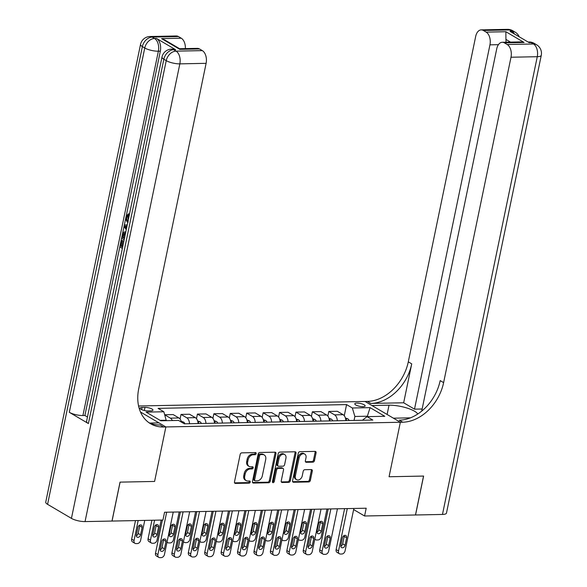 <?xml version="1.0" encoding="UTF-8"?>
<svg xmlns="http://www.w3.org/2000/svg" width="587" height="587" viewBox="0 0 587 587"><rect width="100%" height="100%" fill="white"/><g stroke="black" fill="none" stroke-linecap="round" stroke-linejoin="round"><path stroke-width="0.88" d="M256.167 453.626A1.137 0.844 120.5 0 0 255.484 452.577L241.785 452.848A1.622 1.211 120.5 0 0 240.178 454.404L234.484 481.912A1.622 1.211 120.5 0 0 234.947 483.284A1.622 1.211 120.5 0 0 235.46 483.417L249.159 483.138A1.137 0.844 120.5 0 0 249.6 481.002L247.824 481.039A5.202 3.867 120.5 0 1 246.202 480.628A5.202 3.867 120.5 0 1 244.713 476.226L245.19 473.936A5.202 3.867 120.5 0 1 250.326 468.962L252.102 468.925A1.137 0.844 120.5 0 0 252.542 466.79L250.774 466.826A5.202 3.867 120.5 0 1 249.145 466.416A5.202 3.867 120.5 0 1 247.655 462.013L248.132 459.724A5.202 3.867 120.5 0 1 253.268 454.749L255.044 454.712A1.137 0.844 120.5 0 0 256.167 453.626M249.145 466.416L248.191 465.851A5.202 3.867 120.5 0 1 246.701 461.455L247.178 459.159A5.202 3.867 120.5 0 1 252.315 454.191L254.09 454.155A1.137 0.844 120.5 0 0 255.213 452.584M234.565 482.852L248.206 482.58A1.137 0.844 120.5 0 0 249.328 481.002M246.202 480.628L245.249 480.063A5.202 3.867 120.5 0 1 243.759 475.668L244.236 473.371A5.202 3.867 120.5 0 1 249.372 468.404L251.148 468.367A1.137 0.844 120.5 0 0 252.271 466.79M356.903 403.078A5.298 1.475 11.7 0 0 354.775 403.805A5.298 1.475 11.7 0 0 357.468 405.72A5.298 1.475 11.7 0 0 363.015 406.674A5.298 1.475 11.7 0 0 365.151 405.947A5.298 1.475 11.7 0 0 362.45 404.032A5.298 1.475 11.7 0 0 356.903 403.078M312.856 462.16A1.622 1.211 120.5 0 0 314.463 460.604L316.063 452.885A1.622 1.211 120.5 0 0 315.593 451.513A1.622 1.211 120.5 0 0 315.087 451.381L299.876 451.689A1.622 1.211 120.5 0 0 298.269 453.245L292.568 480.753A1.622 1.211 120.5 0 0 293.038 482.125A1.622 1.211 120.5 0 0 293.544 482.25L308.762 481.949A1.622 1.211 120.5 0 0 310.362 480.393L312.299 471.075A1.622 1.211 120.5 0 0 311.829 469.695A1.622 1.211 120.5 0 0 311.323 469.571L304.814 469.703A1.622 1.211 120.5 0 0 303.208 471.251L302.246 475.874A4.344 3.229 120.5 0 1 296.596 479.689A4.344 3.229 120.5 0 1 295.349 476.013L299.099 457.904A4.344 3.229 120.5 0 1 304.756 454.089A4.344 3.229 120.5 0 1 305.996 457.765L305.372 460.788A1.622 1.211 120.5 0 0 305.834 462.16A1.622 1.211 120.5 0 0 306.348 462.285L312.856 462.16L311.902 461.595A1.622 1.211 120.5 0 0 313.509 460.039L315.109 452.32A1.622 1.211 120.5 0 0 315.028 451.381M442.473 514.447L537.266 56.704A9.935 2.766 11.7 0 0 541.265 55.347L446.472 513.089A9.935 2.766 -168.3 0 1 442.473 514.447L415.545 514.982L423.609 476.057L389.064 476.754L423.543 476.064L415.479 514.982L364.578 516.002L366.193 508.217L164.558 512.253L162.944 520.038L112.044 521.058L120.1 482.132L154.586 481.443L165.872 426.947L402.711 422.207A41.391 30.759 120.5 0 0 443.611 382.629L510.998 57.233A9.935 6.046 -91.1 0 0 507.205 44.517L533.48 43.988L531.088 42.587L529.122 42.624L510.03 31.382L511.996 31.346L509.611 29.937L483.343 30.465L486.161 32.124L505.862 31.727L524.096 42.462L520.038 41.912L502.259 42.271A9.935 6.046 -91.1 0 0 496.727 48.831L421.701 411.135M410.43 417.841L393.422 418.186L400.349 422.258L389.064 476.754L400.349 422.258L365.026 401.464L138.576 405.991M275.963 453.685A1.622 1.211 120.5 0 0 275.494 452.313A1.622 1.211 120.5 0 0 274.987 452.188L259.777 452.489A1.622 1.211 120.5 0 0 258.17 454.044L252.469 481.553A1.622 1.211 120.5 0 0 252.938 482.925A1.622 1.211 120.5 0 0 253.445 483.057L268.663 482.749A1.622 1.211 120.5 0 0 270.262 481.193L275.963 453.685L275.01 453.127A1.622 1.211 120.5 0 0 274.929 452.188M279.823 452.085L295.041 451.785A1.622 1.211 120.5 0 1 295.547 451.909A1.622 1.211 120.5 0 1 296.009 453.289L290.316 480.797A1.622 1.211 120.5 0 1 288.709 482.345L282.2 482.477A1.622 1.211 120.5 0 1 281.687 482.353A1.622 1.211 120.5 0 1 281.224 480.973L283.536 469.82A1.622 1.211 120.5 0 0 283.073 468.448A1.622 1.211 120.5 0 0 282.56 468.316L278.245 468.404A1.622 1.211 120.5 0 0 276.638 469.96L274.232 481.575A1.137 0.844 120.5 0 1 272.427 481.611L278.216 453.641A1.622 1.211 120.5 0 1 279.823 452.085M148.012 410.915L150.903 410.856A5.129 1.431 11.7 0 0 152.972 410.159A5.129 1.431 11.7 0 0 150.36 408.295A5.129 1.431 11.7 0 0 144.989 407.378L142.098 407.429A5.129 1.431 11.7 0 0 140.029 408.134A5.129 1.431 11.7 0 0 142.641 409.997A5.129 1.431 11.7 0 0 148.012 410.915M85.049 521.594A9.935 2.766 -168.3 0 1 71.438 518.38L166.231 60.637L163.846 59.236A9.935 7.382 120.5 0 1 173.664 49.734A9.935 6.046 -91.1 0 0 171.529 49.147L173.503 49.11A9.935 6.046 88.9 0 1 175.63 49.697L173.664 49.734L176.049 51.142L202.324 50.614A9.935 6.046 88.9 0 1 206.11 63.33L179.842 63.858L85.049 521.594L111.978 521.058L120.041 482.132L154.586 481.443L165.872 426.947L140.476 412.001M344.268 415.735L346.572 404.59L158.072 408.361L163.846 411.766L146.119 412.118L160.816 420.776L178.551 420.417L184.325 423.821L372.826 420.05L367.051 416.645L362.414 420.255M346.572 404.59L352.347 407.994L370.081 407.635L384.786 416.293L367.051 416.645M353.631 509.56L364.578 516.002M163.846 411.766L166.29 420.666M166.378 420.241L160.119 420.365M367.271 416.645L367.359 416.22L354.878 416.469L354.056 420.424M368.049 416.631L367.359 416.22L370.081 407.635M164.771 414.84L170.377 418.142A6.618 4.028 88.9 0 1 172.329 420.541M181.42 422.112A6.618 4.028 88.9 0 0 178.918 417.973L173.143 414.576L164.734 414.745M180.07 419.023L181.023 414.415L186.798 417.819A6.618 4.028 88.9 0 1 189.528 423.719M198.068 423.543A6.618 4.028 88.9 0 0 195.332 417.643L189.557 414.246L181.023 414.415M196.491 418.692L197.437 414.084L203.219 417.489A6.618 4.028 88.9 0 1 205.949 423.388M214.482 423.212A6.618 4.028 88.9 0 0 211.753 417.313L205.978 413.916L197.437 414.084M212.905 418.362L213.859 413.762L219.633 417.159A6.618 4.028 88.9 0 1 222.363 423.058M230.904 422.889A6.618 4.028 88.9 0 0 228.174 416.99L222.4 413.586L213.859 413.762M229.326 418.032L230.28 413.431L236.055 416.829A6.618 4.028 88.9 0 1 238.784 422.728M247.325 422.559A6.618 4.028 88.9 0 0 244.596 416.66L238.821 413.263L230.28 413.431M245.748 417.702L246.701 413.101L252.476 416.499A6.618 4.028 88.9 0 1 255.206 422.398M263.746 422.229A6.618 4.028 88.9 0 0 261.017 416.33L255.242 412.932L246.701 413.101M262.169 417.379L263.123 412.771L268.897 416.176A6.618 4.028 88.9 0 1 271.627 422.075M280.168 421.899A6.618 4.028 88.9 0 0 277.431 416L271.656 412.602L263.123 412.771M278.59 417.049L279.537 412.441L285.319 415.845A6.618 4.028 88.9 0 1 288.048 421.745M296.582 421.576A6.618 4.028 88.9 0 0 293.852 415.677L288.078 412.272L279.537 412.441M295.004 416.719L295.958 412.118L301.733 415.515A6.618 4.028 88.9 0 1 304.462 421.415M313.003 421.246A6.618 4.028 88.9 0 0 310.274 415.347L304.499 411.942L295.958 412.118M311.426 416.388L312.379 411.788L318.154 415.185A6.618 4.028 88.9 0 1 320.884 421.084M329.424 420.916A6.618 4.028 88.9 0 0 326.695 415.016L320.92 411.619L312.379 411.788M327.847 416.066L328.801 411.458L334.575 414.862A6.618 4.028 88.9 0 1 337.305 420.762M345.846 420.586A6.618 4.028 88.9 0 0 343.116 414.686L337.342 411.289L328.801 411.458M354.878 416.469L352.347 407.994M252.549 482.492L267.701 482.191A1.622 1.211 120.5 0 0 269.308 480.636L275.01 453.127M260.753 454.602A1.137 0.844 120.5 0 0 259.623 455.688L254.626 479.836A1.137 0.844 120.5 0 0 255.308 480.885L257.172 480.848A5.202 3.867 120.5 0 0 262.316 475.874L265.735 459.372A5.202 3.867 120.5 0 0 264.245 454.976A5.202 3.867 120.5 0 0 262.616 454.565L260.753 454.602L259.792 454.037A1.137 0.844 120.5 0 0 258.669 455.123L259.623 455.688M254.949 480.797L253.995 480.232A1.137 0.844 120.5 0 1 253.672 479.271L258.669 455.123M264.245 454.976L263.292 454.411A5.202 3.867 120.5 0 0 261.663 454L262.616 454.565M259.792 454.037L261.663 454M281.305 481.912L287.755 481.788A1.622 1.211 120.5 0 0 289.362 480.232L295.056 452.724A1.622 1.211 120.5 0 0 294.975 451.785M283.073 468.448L282.112 467.883A1.622 1.211 120.5 0 0 281.606 467.758L277.291 467.839A1.622 1.211 120.5 0 0 275.685 469.395L273.278 481.01L274.232 481.575M272.419 482.052A1.137 0.844 120.5 0 0 273.278 481.01M285.935 458.242A4.344 3.229 120.5 0 0 284.688 454.565A4.344 3.229 120.5 0 0 279.038 458.381L277.71 464.765A1.622 1.211 120.5 0 0 278.179 466.137A1.622 1.211 120.5 0 0 278.686 466.261L283.007 466.181A1.622 1.211 120.5 0 0 284.614 464.625L285.935 458.242M284.688 454.565L283.734 454.008A4.344 3.229 120.5 0 0 278.077 457.823L279.038 458.381M278.179 466.137L277.225 465.572A1.622 1.211 120.5 0 1 276.756 464.2L278.077 457.823M305.453 461.727L311.902 461.595M304.756 454.089L303.802 453.531A4.344 3.229 120.5 0 0 298.145 457.339L299.099 457.904M296.596 479.689L295.635 479.131A4.344 3.229 120.5 0 1 294.395 475.455L298.145 457.339M292.649 481.692L307.801 481.384A1.622 1.211 120.5 0 0 309.408 479.828L311.337 470.51A1.622 1.211 120.5 0 0 311.257 469.571M135.487 520.588L131.649 539.13A3.309 2.458 -59.5 0 0 132.596 541.933L134.981 543.335A3.309 2.458 120.5 0 0 136.015 543.599L137.329 543.569A3.309 2.458 120.5 0 0 140.601 540.407L144.747 520.398M134.981 543.335A3.309 2.458 120.5 0 1 134.034 540.539L138.172 520.53M136.331 535.784A2.649 1.966 120.5 0 0 138.194 533.422L139.743 525.945A2.649 1.966 120.5 0 0 139.787 525.072M140.579 534.823L142.127 527.353A2.649 1.966 120.5 0 0 141.372 525.108A2.649 1.966 120.5 0 0 137.923 527.434L136.375 534.911A2.649 1.966 120.5 0 0 137.131 537.149A2.649 1.966 120.5 0 0 140.579 534.823L138.194 533.422M173.238 512.077L164.463 554.458A3.309 2.458 120.5 0 1 161.19 557.621L159.877 557.65A3.309 2.458 120.5 0 1 158.842 557.386A3.309 2.458 120.5 0 1 157.896 554.59L166.671 512.209M162.372 520.045L155.511 553.181L157.896 554.59M164.441 548.874A2.649 1.966 -59.5 0 1 160.999 551.2A2.649 1.966 -59.5 0 1 160.244 548.962L161.785 541.485A2.649 1.966 -59.5 0 1 165.233 539.159A2.649 1.966 -59.5 0 1 165.989 541.405L164.441 548.874L162.056 547.473A2.649 1.966 -59.5 0 1 160.192 549.836M163.648 539.123A2.649 1.966 -59.5 0 1 163.604 539.996L162.056 547.473M158.842 557.386L156.458 555.984A3.309 2.458 -59.5 0 1 155.511 553.181M151.908 520.258L148.063 538.8A3.309 2.458 -59.5 0 0 149.017 541.603L151.402 543.012A3.309 2.458 120.5 0 0 152.437 543.269L153.75 543.246A3.309 2.458 120.5 0 0 157.023 540.077L161.161 520.075M151.402 543.012A3.309 2.458 120.5 0 1 150.455 540.209L154.594 520.207M181.207 421.297L183.643 422.126A4.388 2.671 88.9 0 1 184.942 423.807M152.752 535.461A2.649 1.966 120.5 0 0 154.616 533.091L156.164 525.614A2.649 1.966 120.5 0 0 156.208 524.741M157 534.493L158.549 527.023A2.649 1.966 120.5 0 0 157.793 524.785A2.649 1.966 120.5 0 0 154.344 527.104L152.796 534.581A2.649 1.966 120.5 0 0 153.552 536.819A2.649 1.966 120.5 0 0 157 534.493L154.616 533.091M197.628 420.967L200.064 421.796A4.388 2.671 88.9 0 1 201.356 423.476M179.196 511.959L173.444 539.747A3.309 2.458 120.5 0 1 170.171 542.916L168.858 542.938A3.309 2.458 120.5 0 1 167.823 542.682L167.001 542.197M169.166 535.131A2.649 1.966 120.5 0 0 171.03 532.761L172.578 525.292A2.649 1.966 120.5 0 0 172.629 524.411M198.861 423.528A4.388 2.671 -91.1 0 0 198.245 422.457L197.922 422.2M173.422 534.17L174.97 526.693A2.649 1.966 120.5 0 0 174.207 524.455A2.649 1.966 120.5 0 0 170.766 526.781L169.217 534.251A2.649 1.966 120.5 0 0 169.973 536.489A2.649 1.966 120.5 0 0 173.422 534.17L171.03 532.761M167.075 541.867A3.309 2.458 120.5 0 0 167.823 542.682M214.05 420.637L216.486 421.466A4.388 2.671 88.9 0 1 217.777 423.146M195.618 511.629L189.858 539.424A3.309 2.458 120.5 0 1 186.585 542.586L185.272 542.615A3.309 2.458 120.5 0 1 184.237 542.351L183.423 541.874M185.587 534.801A2.649 1.966 120.5 0 0 187.451 532.431L188.999 524.961A2.649 1.966 120.5 0 0 189.051 524.081M215.282 423.198A4.388 2.671 -91.1 0 0 214.666 422.134L214.343 421.87M189.836 533.84L191.384 526.363A2.649 1.966 120.5 0 0 190.628 524.125A2.649 1.966 120.5 0 0 187.187 526.451L185.639 533.921A2.649 1.966 120.5 0 0 186.395 536.166A2.649 1.966 120.5 0 0 189.836 533.84L187.451 532.431M183.489 541.537A3.309 2.458 120.5 0 0 184.237 542.351M189.66 511.747L180.884 554.128A3.309 2.458 120.5 0 1 177.612 557.298L176.298 557.32A3.309 2.458 120.5 0 1 175.264 557.063A3.309 2.458 120.5 0 1 174.317 554.26L183.093 511.879M180.407 511.937L171.932 552.859L174.317 554.26M180.862 548.544A2.649 1.966 -59.5 0 1 177.421 550.87A2.649 1.966 -59.5 0 1 176.658 548.632L178.206 541.155A2.649 1.966 -59.5 0 1 181.654 538.837A2.649 1.966 -59.5 0 1 182.41 541.075L180.862 548.544L178.477 547.143A2.649 1.966 -59.5 0 1 176.614 549.513M180.07 538.793A2.649 1.966 -59.5 0 1 180.026 539.666L178.477 547.143M175.264 557.063L172.879 555.654A3.309 2.458 -59.5 0 1 171.932 552.859M206.081 511.424L197.305 553.798A3.309 2.458 120.5 0 1 194.033 556.968L192.719 556.99A3.309 2.458 120.5 0 1 191.685 556.733A3.309 2.458 120.5 0 1 190.738 553.93L199.514 511.556M196.821 511.607L188.354 552.528L190.738 553.93M197.283 548.221A2.649 1.966 -59.5 0 1 193.835 550.54A2.649 1.966 -59.5 0 1 193.079 548.302L194.627 540.832A2.649 1.966 -59.5 0 1 198.076 538.506A2.649 1.966 -59.5 0 1 198.832 540.744L197.283 548.221L194.899 546.813A2.649 1.966 -59.5 0 1 193.035 549.183M196.491 538.462A2.649 1.966 -59.5 0 1 196.447 539.343L194.899 546.813M191.685 556.733L189.3 555.324A3.309 2.458 -59.5 0 1 188.354 552.528M222.502 511.094L213.727 553.475A3.309 2.458 120.5 0 1 210.454 556.637L209.141 556.667A3.309 2.458 120.5 0 1 208.106 556.403A3.309 2.458 120.5 0 1 207.16 553.6L215.935 511.226M213.242 511.277L204.768 552.198L207.16 553.6M213.705 547.891A2.649 1.966 -59.5 0 1 210.256 550.217A2.649 1.966 -59.5 0 1 209.5 547.972L211.049 540.502A2.649 1.966 -59.5 0 1 214.49 538.176A2.649 1.966 -59.5 0 1 215.253 540.414L213.705 547.891L211.32 546.482A2.649 1.966 -59.5 0 1 209.456 548.852M212.912 538.132A2.649 1.966 -59.5 0 1 212.861 539.013L211.32 546.482M208.106 556.403L205.714 555.001A3.309 2.458 -59.5 0 1 204.768 552.198M230.471 420.307L232.9 421.136A4.388 2.671 88.9 0 1 234.198 422.823M212.039 511.299L206.279 539.093A3.309 2.458 120.5 0 1 203.007 542.256L201.693 542.285A3.309 2.458 120.5 0 1 200.659 542.021L199.844 541.544M202.009 534.471A2.649 1.966 120.5 0 0 203.872 532.108L205.421 524.631A2.649 1.966 120.5 0 0 205.465 523.758M231.704 422.875A4.388 2.671 -91.1 0 0 231.08 421.804L230.764 421.539M206.257 533.51L207.805 526.04A2.649 1.966 120.5 0 0 207.05 523.795A2.649 1.966 120.5 0 0 203.601 526.121L202.053 533.598A2.649 1.966 120.5 0 0 202.816 535.836A2.649 1.966 120.5 0 0 206.257 533.51L203.872 532.108M199.91 541.214A3.309 2.458 120.5 0 0 200.659 542.021M238.924 510.763L230.148 553.145A3.309 2.458 120.5 0 1 226.875 556.307L225.562 556.337A3.309 2.458 120.5 0 1 224.52 556.072A3.309 2.458 120.5 0 1 223.574 553.277L232.349 510.895M229.664 510.947L221.189 551.868L223.574 553.277M230.126 547.561A2.649 1.966 -59.5 0 1 226.677 549.887A2.649 1.966 -59.5 0 1 225.922 547.649L227.47 540.172A2.649 1.966 -59.5 0 1 230.911 537.846A2.649 1.966 -59.5 0 1 231.674 540.091L230.126 547.561L227.734 546.159A2.649 1.966 -59.5 0 1 225.87 548.522M229.334 537.809A2.649 1.966 -59.5 0 1 229.282 538.683L227.734 546.159M224.52 556.072L222.135 554.671A3.309 2.458 -59.5 0 1 221.189 551.868M129.015 213.822L129.492 214.042M129.411 215.231L127.746 216.882L128.245 220.074M122.375 248.411L119.821 246.907L121.186 240.325L122.903 240.692L121.81 245.96L122.639 246.445M175.63 49.697L156.546 38.456A9.935 6.046 88.9 0 1 160.332 51.172L158.365 51.208L82.914 415.53A9.935 2.766 -168.3 0 1 69.31 412.316L88.402 423.557A9.935 2.766 -168.3 0 1 86.553 421.385L162.005 57.064A9.935 2.766 11.7 0 0 163.846 59.236L88.402 423.557M87.463 417.005L84.888 415.493L125.912 217.388M126.286 215.59L160.332 51.172M124.158 239.79L121.612 238.285L122.272 235.093L123.387 232.371L125.809 231.836M149.795 423.058L158.952 422.875L165.872 426.947L163.509 426.998A41.391 30.759 -59.5 0 1 150.565 423.733A41.391 30.759 -59.5 0 1 138.73 388.726L206.11 63.33M179.593 48.721L179.798 49.352L161.572 38.617L181.273 38.221L178.455 36.563L152.187 37.091L154.572 38.493L156.546 38.456M181.273 38.221A9.935 6.046 88.9 0 1 185.36 48.611M69.31 412.316L144.754 47.995L142.37 46.586A9.935 7.382 120.5 0 1 152.187 37.091A9.935 6.046 -91.1 0 0 150.052 36.504L176.327 35.976A9.935 6.046 88.9 0 1 178.455 36.563M71.438 518.38L47.576 504.328A9.935 2.766 -168.3 0 1 45.735 502.156L140.528 44.414A9.935 2.766 11.7 0 0 142.37 46.586L47.576 504.328M179.622 48.721L197.371 48.369A9.935 6.046 88.9 0 1 199.507 48.956L179.798 49.352M202.324 50.614L199.507 48.956M84.888 415.493L82.914 415.53M163.509 426.998L160.068 424.973A41.391 30.759 -59.5 0 1 148.893 422.647M161.572 38.617L164.83 40.011L179.651 48.736M121.186 240.325L121.847 240.714L120.761 245.982L122.522 247.017L123.681 242.108M120.761 245.982L121.81 245.96M121.847 240.714L122.903 240.692M124.605 231.85L125.743 232.136M125.471 233.45L124.554 233.2L123.373 233.993L122.932 235.46L122.544 237.361L124.437 238.469M122.544 237.361L124.554 237.904M125.112 233.296L124.422 233.971L123.593 237.339M123.373 233.993L124.422 233.971M122.932 235.46L123.989 235.446M126.256 229.671L124.048 226.516L124.356 225.026L127.247 224.88M126.99 226.134L124.862 226.156L126.521 228.416M126.139 226.142L124.862 226.156L126.139 226.142M125.787 227.418L126.726 227.404M125.912 226.142L126.836 227.396M128.054 222.458C126.308 221.365 125.64 219.362 126.051 216.456L128.458 213.829L128.362 215.253L126.697 216.904L127.746 216.882M126.697 216.904C126.447 219.024 126.99 220.433 128.318 221.145M128.164 215.246L129.243 215.231M417.753 414.026A18.623 5.188 11.7 0 0 389.027 405.199L371.945 405.536L365.026 401.464L367.389 401.413A41.391 30.759 120.5 0 0 408.295 361.834L475.683 36.431A9.935 6.046 -91.1 0 1 481.208 29.878L507.476 29.35A9.935 6.046 88.9 0 1 509.611 29.937A9.935 7.382 120.5 0 1 512.715 30.722A9.935 9.935 0 0 0 507.476 29.35M422.141 409.007L414.503 409.161L489.947 44.839A9.935 6.046 -91.1 0 0 486.161 32.124M403.665 402.777L370.83 403.438A41.391 30.759 120.5 0 0 411.729 363.859L403.665 402.777L414.503 409.161M524.096 42.462L504.387 42.858L507.205 44.517M504.387 42.858A9.935 6.046 -91.1 0 0 502.259 42.271M483.343 30.465A9.935 6.046 -91.1 0 0 481.208 29.878M510.507 42.103L505.913 39.402A9.935 6.046 88.9 0 1 506.009 42.191M402.711 422.207L399.277 420.189A41.391 30.759 120.5 0 0 440.177 380.603L443.611 382.629M505.913 39.402L505.862 31.727M246.885 419.984L249.321 420.813A4.388 2.671 88.9 0 1 250.62 422.493M228.453 510.976L222.7 538.763A3.309 2.458 120.5 0 1 219.428 541.933L218.115 541.955A3.309 2.458 120.5 0 1 217.08 541.698L216.265 541.214M218.43 534.141A2.649 1.966 120.5 0 0 220.294 531.778L221.842 524.301A2.649 1.966 120.5 0 0 221.886 523.428M248.125 422.545A4.388 2.671 -91.1 0 0 247.501 421.473L247.178 421.217M222.678 533.179L224.227 525.71A2.649 1.966 120.5 0 0 223.471 523.472A2.649 1.966 120.5 0 0 220.022 525.791L218.474 533.267A2.649 1.966 120.5 0 0 219.23 535.505A2.649 1.966 120.5 0 0 222.678 533.179L220.294 531.778M216.332 540.884A3.309 2.458 120.5 0 0 217.08 541.698M263.306 419.654L265.742 420.483A4.388 2.671 88.9 0 1 267.041 422.163M244.874 510.646L239.122 538.433A3.309 2.458 120.5 0 1 235.849 541.603L234.536 541.625A3.309 2.458 120.5 0 1 233.501 541.368L232.679 540.884M234.851 533.818A2.649 1.966 120.5 0 0 236.715 531.448L238.263 523.978A2.649 1.966 120.5 0 0 238.307 523.098M264.546 422.214A4.388 2.671 -91.1 0 0 263.923 421.143L263.6 420.886M239.1 532.857L240.648 525.38A2.649 1.966 120.5 0 0 239.892 523.142A2.649 1.966 120.5 0 0 236.444 525.468L234.895 532.937A2.649 1.966 120.5 0 0 235.651 535.175A2.649 1.966 120.5 0 0 239.1 532.857L236.715 531.448M232.753 540.554A3.309 2.458 120.5 0 0 233.501 541.368M279.728 419.323L282.164 420.153A4.388 2.671 88.9 0 1 283.455 421.833M261.296 510.316L255.543 538.103A3.309 2.458 120.5 0 1 252.271 541.273L250.957 541.302A3.309 2.458 120.5 0 1 249.923 541.038L249.101 540.561M251.265 533.488A2.649 1.966 120.5 0 0 253.129 531.118L254.677 523.648A2.649 1.966 120.5 0 0 254.729 522.768M280.96 421.884A4.388 2.671 -91.1 0 0 280.344 420.82L280.021 420.556M255.521 532.526L257.069 525.049A2.649 1.966 120.5 0 0 256.306 522.812A2.649 1.966 120.5 0 0 252.865 525.138L251.317 532.607A2.649 1.966 120.5 0 0 252.072 534.852A2.649 1.966 120.5 0 0 255.521 532.526L253.129 531.118M249.174 540.223A3.309 2.458 120.5 0 0 249.923 541.038M296.149 418.993L298.585 419.822A4.388 2.671 88.9 0 1 299.876 421.51M277.717 509.986L271.957 537.78A3.309 2.458 120.5 0 1 268.685 540.943L267.371 540.972A3.309 2.458 120.5 0 1 266.337 540.708L265.522 540.231M267.687 533.157A2.649 1.966 120.5 0 0 269.55 530.795L271.099 523.318A2.649 1.966 120.5 0 0 271.15 522.437M297.382 421.554A4.388 2.671 -91.1 0 0 296.765 420.49L296.442 420.226M271.935 532.196L273.483 524.727A2.649 1.966 120.5 0 0 272.728 522.481A2.649 1.966 120.5 0 0 269.286 524.807L267.738 532.284A2.649 1.966 120.5 0 0 268.494 534.522A2.649 1.966 120.5 0 0 271.935 532.196L269.55 530.795M265.588 539.901A3.309 2.458 120.5 0 0 266.337 540.708M312.57 418.663L314.999 419.5A4.388 2.671 88.9 0 1 316.298 421.18M294.138 509.663L288.378 537.45A3.309 2.458 120.5 0 1 285.106 540.612L283.792 540.642A3.309 2.458 120.5 0 1 282.758 540.385L281.943 539.901M284.108 532.827A2.649 1.966 120.5 0 0 285.972 530.465L287.52 522.988A2.649 1.966 120.5 0 0 287.564 522.114M313.803 421.231A4.388 2.671 -91.1 0 0 313.179 420.16L312.864 419.903M288.356 531.866L289.905 524.396A2.649 1.966 120.5 0 0 289.149 522.151A2.649 1.966 120.5 0 0 285.7 524.477L284.152 531.954A2.649 1.966 120.5 0 0 284.915 534.192A2.649 1.966 120.5 0 0 288.356 531.866L285.972 530.465M282.009 539.57A3.309 2.458 120.5 0 0 282.758 540.385M255.338 510.433L246.562 552.815A3.309 2.458 120.5 0 1 243.289 555.984L241.976 556.006A3.309 2.458 120.5 0 1 240.941 555.75A3.309 2.458 120.5 0 1 239.995 552.947L248.771 510.565M246.085 510.624L237.61 551.538L239.995 552.947M246.54 547.231A2.649 1.966 -59.5 0 1 243.099 549.557A2.649 1.966 -59.5 0 1 242.343 547.319L243.884 539.842A2.649 1.966 -59.5 0 1 247.332 537.523A2.649 1.966 -59.5 0 1 248.088 539.761L246.54 547.231L244.155 545.829A2.649 1.966 -59.5 0 1 242.292 548.192M245.748 537.479A2.649 1.966 -59.5 0 1 245.704 538.352L244.155 545.829M240.941 555.75L238.557 554.341A3.309 2.458 -59.5 0 1 237.61 551.538M271.759 510.11L262.983 552.484A3.309 2.458 120.5 0 1 259.711 555.654L258.397 555.676A3.309 2.458 120.5 0 1 257.363 555.419A3.309 2.458 120.5 0 1 256.416 552.616L265.192 510.235M262.506 510.294L254.032 551.215L256.416 552.616M262.961 546.908A2.649 1.966 -59.5 0 1 259.52 549.227A2.649 1.966 -59.5 0 1 258.757 546.989L260.305 539.519A2.649 1.966 -59.5 0 1 263.754 537.193A2.649 1.966 -59.5 0 1 264.51 539.431L262.961 546.908L260.577 545.499A2.649 1.966 -59.5 0 1 258.713 547.869M262.169 537.149A2.649 1.966 -59.5 0 1 262.125 538.03L260.577 545.499M257.363 555.419L254.978 554.011A3.309 2.458 -59.5 0 1 254.032 551.215M288.18 509.78L279.405 552.162A3.309 2.458 120.5 0 1 276.132 555.324L274.819 555.353A3.309 2.458 120.5 0 1 273.784 555.089A3.309 2.458 120.5 0 1 272.838 552.286L281.613 509.912M278.92 509.964L270.453 550.885L272.838 552.286M279.383 546.578A2.649 1.966 -59.5 0 1 275.934 548.904A2.649 1.966 -59.5 0 1 275.178 546.658L276.726 539.189A2.649 1.966 -59.5 0 1 280.175 536.863A2.649 1.966 -59.5 0 1 280.931 539.101L279.383 546.578L276.998 545.169A2.649 1.966 -59.5 0 1 275.134 547.539M278.59 536.819A2.649 1.966 -59.5 0 1 278.546 537.699L276.998 545.169M273.784 555.089L271.399 553.688A3.309 2.458 -59.5 0 1 270.453 550.885M304.602 509.45L295.826 551.831A3.309 2.458 120.5 0 1 292.553 554.994L291.24 555.023A3.309 2.458 120.5 0 1 290.205 554.759A3.309 2.458 120.5 0 1 289.259 551.963L298.035 509.582M295.342 509.633L286.867 550.555L289.259 551.963M295.804 546.248A2.649 1.966 -59.5 0 1 292.355 548.574A2.649 1.966 -59.5 0 1 291.6 546.336L293.148 538.859A2.649 1.966 -59.5 0 1 296.589 536.533A2.649 1.966 -59.5 0 1 297.352 538.778L295.804 546.248L293.419 544.846A2.649 1.966 -59.5 0 1 291.556 547.209M295.012 536.489A2.649 1.966 -59.5 0 1 294.96 537.369L293.419 544.846M290.205 554.759L287.813 553.358A3.309 2.458 -59.5 0 1 286.867 550.555M321.023 509.12L312.247 551.501A3.309 2.458 120.5 0 1 308.975 554.671L307.661 554.693A3.309 2.458 120.5 0 1 306.619 554.436A3.309 2.458 120.5 0 1 305.673 551.633L314.449 509.252M311.763 509.311L303.288 550.224L305.673 551.633M312.225 545.917A2.649 1.966 -59.5 0 1 308.777 548.243A2.649 1.966 -59.5 0 1 308.021 546.005L309.569 538.528A2.649 1.966 -59.5 0 1 313.01 536.202A2.649 1.966 -59.5 0 1 313.774 538.448L312.225 545.917L309.833 544.516A2.649 1.966 -59.5 0 1 307.97 546.879M311.433 536.166A2.649 1.966 -59.5 0 1 311.381 537.039L309.833 544.516M306.619 554.436L304.235 553.027A3.309 2.458 -59.5 0 1 303.288 550.224M328.984 418.34L331.42 419.169A4.388 2.671 88.9 0 1 332.719 420.85M310.552 509.333L304.8 537.12A3.309 2.458 120.5 0 1 301.527 540.289L300.214 540.311A3.309 2.458 120.5 0 1 299.179 540.055L298.365 539.57M300.529 532.504A2.649 1.966 120.5 0 0 302.393 530.134L303.941 522.665A2.649 1.966 120.5 0 0 303.985 521.784M330.224 420.901A4.388 2.671 -91.1 0 0 329.601 419.83L329.278 419.573M304.778 531.543L306.326 524.066A2.649 1.966 120.5 0 0 305.57 521.828A2.649 1.966 120.5 0 0 302.122 524.147L300.573 531.624A2.649 1.966 120.5 0 0 301.329 533.862A2.649 1.966 120.5 0 0 304.778 531.543L302.393 530.134M298.431 539.24A3.309 2.458 120.5 0 0 299.179 540.055M337.437 508.79L328.661 551.171A3.309 2.458 120.5 0 1 325.389 554.341L324.075 554.363A3.309 2.458 120.5 0 1 323.041 554.106A3.309 2.458 120.5 0 1 322.094 551.303L330.87 508.922M328.184 508.98L319.71 549.902L322.094 551.303M328.639 545.594A2.649 1.966 -59.5 0 1 325.198 547.913A2.649 1.966 -59.5 0 1 324.442 545.675L325.983 538.198A2.649 1.966 -59.5 0 1 329.432 535.88A2.649 1.966 -59.5 0 1 330.188 538.118L328.639 545.594L326.255 544.186A2.649 1.966 -59.5 0 1 324.391 546.556M327.847 535.836A2.649 1.966 -59.5 0 1 327.803 536.716L326.255 544.186M323.041 554.106L320.656 552.697A3.309 2.458 -59.5 0 1 319.71 549.902M345.405 418.01L347.842 418.839A4.388 2.671 88.9 0 1 349.14 420.519M326.974 509.002L321.221 536.789A3.309 2.458 120.5 0 1 317.949 539.959L316.635 539.989A3.309 2.458 120.5 0 1 315.601 539.724L314.779 539.24M316.951 532.174A2.649 1.966 120.5 0 0 318.814 529.804L320.363 522.335A2.649 1.966 120.5 0 0 320.407 521.454M346.646 420.571A4.388 2.671 -91.1 0 0 346.022 419.5L345.699 419.243M321.199 531.213L322.747 523.736A2.649 1.966 120.5 0 0 321.992 521.498A2.649 1.966 120.5 0 0 318.543 523.824L316.995 531.294A2.649 1.966 120.5 0 0 317.75 533.539A2.649 1.966 120.5 0 0 321.199 531.213L318.814 529.804M314.852 538.91A3.309 2.458 120.5 0 0 315.601 539.724M353.858 508.467L345.083 550.841A3.309 2.458 120.5 0 1 341.81 554.011L340.497 554.04A3.309 2.458 120.5 0 1 339.462 553.776A3.309 2.458 120.5 0 1 338.516 550.973L347.291 508.599M344.606 508.65L336.131 549.571L338.516 550.973M345.061 545.264A2.649 1.966 -59.5 0 1 341.619 547.59A2.649 1.966 -59.5 0 1 340.856 545.345L342.404 537.875A2.649 1.966 -59.5 0 1 345.853 535.549A2.649 1.966 -59.5 0 1 346.609 537.787L345.061 545.264L342.676 543.856A2.649 1.966 -59.5 0 1 340.812 546.226M344.268 535.505A2.649 1.966 -59.5 0 1 344.224 536.386L342.676 543.856M339.462 553.776L337.077 552.374A3.309 2.458 -59.5 0 1 336.131 549.571M178.918 417.973L170.377 418.142M195.332 417.643L186.798 417.819M211.753 417.313L203.219 417.489M228.174 416.99L219.633 417.159M244.596 416.66L236.055 416.829M261.017 416.33L252.476 416.499M277.431 416L268.897 416.176M293.852 415.677L285.319 415.845M310.274 415.347L301.733 415.515M326.695 415.016L318.154 415.185M343.116 414.686L334.575 414.862M141.65 409.601L142.098 407.429M144.343 410.482L144.989 407.378M252.315 454.191L253.268 454.749M247.178 459.159L248.132 459.724M246.701 461.455L247.655 462.013M251.148 468.367L252.102 468.925M249.372 468.404L250.326 468.962M244.236 473.371L245.19 473.936M243.759 475.668L244.713 476.226M248.206 482.58L249.159 483.138M234.595 482.903L235.46 483.417M254.09 454.155L255.044 454.712M269.308 480.636L270.262 481.193M267.701 482.191L268.663 482.749M252.579 482.543L253.445 483.057M253.672 479.271L254.626 479.836M295.056 452.724L296.009 453.289M289.362 480.232L290.316 480.797M287.755 481.788L288.709 482.345M281.334 481.971L282.2 482.477M281.606 467.758L282.56 468.316M277.291 467.839L278.245 468.404M275.685 469.395L276.638 469.96M276.756 464.2L277.71 464.765M305.482 461.778L306.348 462.285M294.395 475.455L295.349 476.013M311.337 470.51L312.299 471.075M309.408 479.828L310.362 480.393M307.801 481.384L308.762 481.949M292.678 481.744L293.544 482.25M315.109 452.32L316.063 452.885M313.509 460.039L314.463 460.604M134.034 540.539L131.649 539.13M139.743 525.945L142.127 527.353M165.989 541.405L163.604 539.996M150.455 540.209L148.063 538.8M183.562 422.097L181.471 422.141M156.164 525.614L158.549 527.023M199.984 421.767L197.848 421.811M172.578 525.292L174.97 526.693M198.054 423.366L198.245 422.457M216.405 421.437L214.27 421.481M188.999 524.961L191.384 526.363M214.475 423.036L214.666 422.134M182.41 541.075L180.026 539.666M198.832 540.744L196.447 539.343M215.253 540.414L212.861 539.013M232.819 421.114L230.684 421.15M205.421 524.631L207.805 526.04M230.896 422.706L231.08 421.804M231.674 540.091L229.282 538.683M158.365 51.208A9.935 6.046 -91.1 0 0 154.572 38.493A9.935 7.382 -59.5 0 0 144.754 47.995A9.935 2.766 11.7 0 0 158.365 51.208M179.842 63.858A9.935 6.046 -91.1 0 0 176.049 51.142A9.935 7.382 -59.5 0 0 166.231 60.637A9.935 2.766 11.7 0 0 179.842 63.858M370.83 403.438L367.389 401.413M411.729 363.859L408.295 361.834M541.265 55.347A9.935 9.935 0 0 0 536.584 44.773A9.935 7.382 -59.5 0 0 533.48 43.988A9.935 6.046 88.9 0 1 537.266 56.704L510.998 57.233M498.422 44.671L489.947 44.839M528.96 42A9.935 6.046 88.9 0 1 531.088 42.587A9.935 7.382 120.5 0 1 534.199 43.365A9.935 9.935 0 0 0 528.96 42L528.08 42.015M519.202 36.783A9.935 9.935 0 0 0 515.107 32.124A9.935 7.382 -59.5 0 0 511.996 31.346A9.935 6.046 88.9 0 1 514.439 33.98M387.104 414.459L389.027 405.199M249.24 420.784L247.105 420.828M221.842 524.301L224.227 525.71M247.318 422.383L247.501 421.473M265.662 420.453L263.526 420.497M238.263 523.978L240.648 525.38M263.732 422.053L263.923 421.143M282.083 420.123L279.948 420.167M254.677 523.648L257.069 525.049M280.153 421.723L280.344 420.82M298.504 419.8L296.369 419.837M271.099 523.318L273.483 524.727M296.574 421.393L296.765 420.49M314.918 419.47L312.783 419.514M287.52 522.988L289.905 524.396M312.996 421.07L313.179 420.16M248.088 539.761L245.704 538.352M264.51 539.431L262.125 538.03M280.931 539.101L278.546 537.699M297.352 538.778L294.96 537.369M313.774 538.448L311.381 537.039M331.339 419.14L329.204 419.184M303.941 522.665L306.326 524.066M329.417 420.74L329.601 419.83M330.188 538.118L327.803 536.716M347.761 418.81L345.626 418.854M320.363 522.335L322.747 523.736M345.831 420.409L346.022 419.5M346.609 537.787L344.224 536.386M150.052 36.504A9.935 9.935 0 0 0 140.528 44.414M171.529 49.147A9.935 9.935 0 0 0 162.005 57.064M534.199 43.365L536.584 44.773M512.715 30.722L515.107 32.124"/></g></svg>
